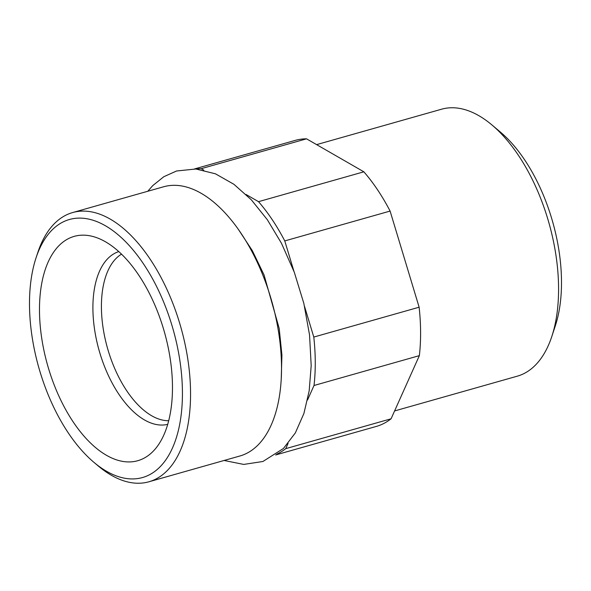 <?xml version="1.0" encoding="UTF-8"?>
<svg xmlns="http://www.w3.org/2000/svg" width="591" height="591" viewBox="0 0 591 591"><rect width="100%" height="100%" fill="white"/><g stroke="black" fill="none" stroke-linecap="round" stroke-linejoin="round"><path stroke-width="0.89" d="M304.579 306.537L313.791 337.062L419.13 307.209A148.659 77.421 74.2 0 1 419.359 355.642L391.072 418.797A148.659 77.421 74.2 0 1 376.334 426.421L275.62 454.967M194.55 168.923L295.264 140.377A148.659 77.421 74.2 0 1 306.544 138.826L363.857 171.811A148.659 77.421 74.2 0 1 390.104 211.068L419.13 307.209M288.09 443.39L285.734 448.65L391.072 418.797M285.734 448.65A148.659 77.421 74.2 0 1 276.751 454.161M313.791 337.062A148.659 77.421 74.2 0 1 314.02 385.495L419.359 355.642M195.931 169.011A148.659 77.421 74.2 0 1 201.206 168.679L306.544 138.826M246.063 194.498L258.518 201.664L363.857 171.811M258.518 201.664A148.659 77.421 74.2 0 1 284.766 240.921L390.104 211.068M314.02 385.495L307.505 400.041M284.766 240.921L293.919 271.225M201.206 168.679L203.777 170.156M316.621 144.625L441.603 109.202A138.745 72.257 74.2 0 1 491.875 124.9L500.407 132.089A127.087 66.185 74.2 0 1 555.318 325.84L551.824 336.434A138.745 72.257 74.2 0 1 519.526 375.462A138.745 72.257 74.2 0 1 517.273 376.179L394.589 410.944M491.875 124.9A138.745 72.257 74.2 0 1 551.824 336.434M36.014 257.942L37.765 252.645A139.912 72.863 74.2 0 1 72.612 212.568L163.581 186.786A139.912 72.863 74.2 0 1 271.203 299.327A139.912 72.863 74.2 0 1 242.155 455.284A139.912 72.863 74.2 0 1 239.887 456.001L148.91 481.783A139.912 72.863 74.2 0 1 98.217 465.952L93.954 462.361A134.083 69.827 74.2 0 1 36.014 257.942A134.083 69.827 74.2 0 1 156.866 287.056A134.083 69.827 74.2 0 1 144.714 476.841A134.083 69.827 74.2 0 1 93.954 462.361M72.612 212.568A139.912 72.863 74.2 0 1 180.233 325.109A139.912 72.863 74.2 0 1 151.185 481.067A139.912 72.863 74.2 0 1 148.91 481.783M139.661 460.108A116.59 60.725 74.2 0 1 43.158 346.599A116.59 60.725 74.2 0 1 96.798 237.715A116.59 60.725 74.2 0 1 164.394 331.979A116.59 60.725 74.2 0 1 156.305 447.69A116.59 60.725 74.2 0 1 139.661 460.108M167.733 424.338A89.788 46.763 74.2 0 1 99.118 350.478A89.788 46.763 74.2 0 1 118.776 251.603M121.502 254.152A87.446 45.544 -105.8 0 0 107.473 348.106A87.446 45.544 -105.8 0 0 168.708 420.733M147.794 191.262L152.744 185.618L163.84 176.702L176.569 170.991L195.872 169.004L215.442 173.806L233.94 184.311L251.36 199.839L267.339 219.726L281.471 243.27L294.318 272.303L303.826 303.346L309.544 334.957L311.191 365.674L309.182 390.836L303.907 413.471L295.345 432.915L283.436 448.473L262.921 461.49L243.743 464.423L224.092 460.478M238.764 229.995L252.342 250.673L264.022 274.852L279.188 328.411L281.922 355.073L281.213 379.762"/></g></svg>
